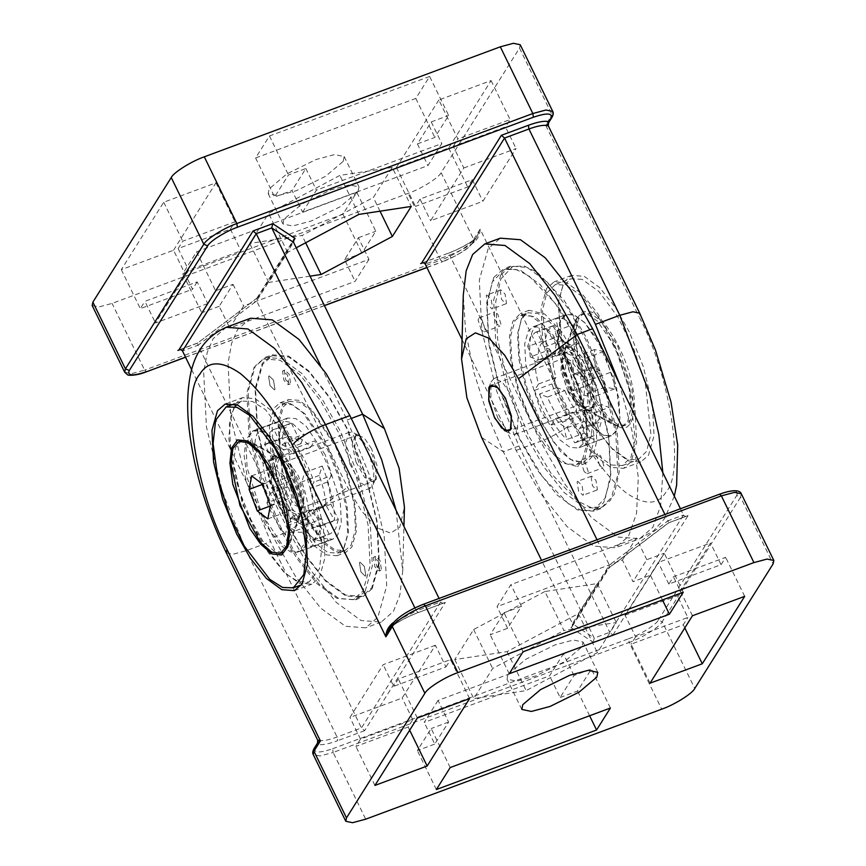 <?xml version="1.0" encoding="UTF-8"?>
<svg xmlns="http://www.w3.org/2000/svg" width="866" height="866" viewBox="0 0 866 866"><rect width="100%" height="100%" fill="white"/><g stroke="black" fill="none" stroke-linecap="round" stroke-linejoin="round"><path stroke-width="0.65" stroke-dasharray="4.33 3.25" d="M473.94 242.448L474.406 239.687L477.079 236.418L480.121 229.165C480.154 234.166 478.097 238.594 473.94 242.448C466.709 247.438 458.612 251.638 449.627 255.059L447.668 253.565C457.551 249.798 466.46 245.175 474.406 239.687L472.327 242.989L473.583 241.982L473.67 239.417L480.121 229.165L573.519 420.649C588.728 452.236 606.07 476.148 625.544 492.408C644.542 505.603 658.117 505.354 666.268 491.65C685.147 471.407 670.143 375.119 638.989 316.577L639.703 313.2M422.543 262.896L447.895 253.359C457.551 249.689 466.244 245.175 473.951 239.839L474.406 239.687M547.355 125.732L545.602 125.083L548.514 122.875M619.32 383.432L632.332 432.231L638.296 477.545L636.564 513.289L628.445 536.411L615.369 547.777L593.665 546.1L567.057 526.625L539.832 492.364L516.104 450.407L462.076 339.634M570.748 363.558L585.784 410.365L586.812 430.976L583.229 443.695L578.282 447.993L570.088 447.365L560.031 440.004L540.774 411.198L525.738 364.402L524.699 343.78L528.292 331.061L533.24 326.763L541.434 327.402L551.49 334.752L570.748 363.558M310.05 276.157L268.731 282.424L287.631 252.385L296.226 247.806M179.782 349.745L197.545 343.142L257.126 298.001L256.661 300.935L347.515 487.233L361.263 510.691L376.829 527.654L390.609 533.153L399.767 527.232L404.444 507.043M257.126 298.001L197.545 343.142L198 345.198L182.499 350.968M191.689 369.814L273.353 537.256L295.425 576.28L320.745 608.159L345.502 626.27L365.69 627.828L377.857 617.252L386.691 585.936L384.136 535.188L369.425 475.131L347.125 419.988L320.452 365.3M365.181 591.262L355.287 599.857L338.887 598.59L318.775 583.868L298.207 557.964L280.27 526.257L262.149 481.453L250.198 432.654L248.131 391.421L255.297 365.982L265.191 357.387L281.591 358.654L301.704 373.376L322.271 399.269L340.208 430.976L358.329 475.791L370.28 524.58L372.348 565.823L365.181 591.262M396.076 510.28L402.712 571.127L399.832 595.169L393.37 611.493L381.192 622.069L361.003 620.511L336.257 602.39L310.937 570.521L288.865 531.497L198 345.198L256.661 300.935L293.542 242.307M463.819 167.972L516.049 148.551L482.86 201.323L430.619 220.743L463.819 167.972L453.254 146.311L505.484 126.891L516.049 148.551M472.295 179.663L467.683 186.991L415.442 206.4L420.053 199.072L472.295 179.663L482.86 201.323M420.053 199.072L430.619 220.743M438.845 99.98L396.422 167.419L448.664 147.999L491.087 80.57L438.845 99.98L457.865 138.971L510.096 119.562L505.484 126.891M491.087 80.57L510.096 119.562M448.664 147.999L467.683 186.991M396.422 167.419L415.442 206.4M453.254 146.311L457.865 138.971M368.948 259.378L355.125 281.363L229.75 327.954L243.584 305.969L368.948 259.378L358.383 237.717L344.56 259.703L355.125 281.363M219.185 306.293L201.767 312.767L215.602 290.781L233.019 284.308L219.185 306.293L229.75 327.954M233.019 284.308L243.584 305.969M356.781 192.252L196.582 251.79L182.748 273.775L342.947 214.238L356.781 192.252L375.801 231.244L361.966 253.229L344.56 259.703M342.947 214.238L361.966 253.229M182.748 273.775L201.767 312.767M196.582 251.79L215.602 290.781M358.383 237.717L375.801 231.244M207.732 303.565L155.49 322.986L188.691 270.214L240.932 250.794L207.732 303.565L197.167 281.905L144.925 301.314L155.49 322.986M178.125 248.553L182.737 241.213L234.978 221.804L230.367 229.133L178.125 248.553L188.691 270.214M230.367 229.133L240.932 250.794M173.546 250.242L215.959 182.813L163.717 202.222L121.305 269.662L173.546 250.242L192.555 289.233L140.324 308.642L144.925 301.314M121.305 269.662L140.324 308.642M163.717 202.222L182.737 241.213M215.959 182.813L234.978 221.804M197.167 281.905L192.555 289.233M302.602 212.159L316.426 190.163L441.801 143.572L427.966 165.568L302.602 212.159L292.037 190.498L274.619 196.961L288.454 174.975L305.86 168.502L292.037 190.498M305.86 168.502L316.426 190.163M429.633 76.457L269.434 135.984L255.6 157.969L415.799 98.443L429.633 76.457L448.653 115.449L434.819 137.434L417.401 143.908L431.236 121.911L441.801 143.572M417.401 143.908L427.966 165.568M255.6 157.969L274.619 196.961M269.434 135.984L288.454 174.975M431.236 121.911L448.653 115.449M415.799 98.443L434.819 137.434M92.164 305.503L98.93 306.932L112.071 303.414L408.092 193.399C420.714 189.091 438.878 177.703 441.13 172.702L519.513 48.106L520.217 44.729M343.196 161.368L344.192 156.584L334.622 154.559L315.993 159.539L286.96 173.828L269.185 188.864L268.189 193.648L277.77 195.673L296.399 190.693L325.432 176.404L343.196 161.368M365.809 575.673L365.236 576.171L360.905 571.928L359.466 562.683L360.04 562.186L364.359 566.429L365.809 575.673M379.73 570.499L378.29 561.255L373.971 557.011L373.398 557.498L374.837 566.754L379.167 570.997L379.73 570.499M274.944 389.386L274.37 389.884L270.04 385.63L268.601 376.385L269.174 375.887L273.504 380.142L274.944 389.386M288.876 384.212L287.436 374.956L283.106 370.713L282.533 371.211L283.972 380.455L288.302 384.699L288.876 384.212M287.155 494.096L281.472 476.397L282.435 463.786L284.308 462.163L291.214 465.183L298.499 476.084L304.183 493.782L303.219 506.394L301.346 508.017L294.44 504.997L287.155 494.096M371.633 448.902L364.348 438.012L357.442 434.992L355.569 436.616L354.605 449.216L360.288 466.926L367.574 477.815L374.48 480.836L376.353 479.212L377.316 466.601L371.633 448.902M297.168 447.419C303.879 457.27 309.508 468.831 314.077 482.081L310.05 488.467C312.399 496.813 313.557 504.228 313.524 510.745L320.896 525.857L318.287 535.307L313.275 540.113L311.673 540.514L304.302 525.402C300.719 524.644 296.789 521.635 292.502 516.374L288.486 522.761C281.775 512.91 276.146 501.36 271.578 488.099L275.604 481.713C273.255 473.377 272.097 465.951 272.13 459.435L264.758 444.323L267.367 434.873L272.379 430.066L273.981 429.666L281.353 444.778C284.936 445.546 288.865 448.556 293.152 453.816L297.168 447.419L314.585 440.946C321.286 450.807 326.926 462.357 331.483 475.607L314.077 482.081M331.483 475.607L327.467 482.005L310.05 488.467M327.467 482.005C329.816 490.34 330.974 497.766 330.942 504.272L313.524 510.745M330.942 504.272L338.303 519.384L320.896 525.857M338.303 519.384L335.694 528.834L330.682 533.64L311.673 540.514M329.091 534.041L321.719 518.929L304.302 525.402M321.719 518.929C318.136 518.171 314.196 515.162 309.92 509.901L292.502 516.374M309.92 509.901L305.893 516.288L288.486 522.761M305.893 516.288C299.192 506.437 293.552 494.887 288.995 481.637L271.578 488.099M288.995 481.637L293.011 475.239L275.604 481.713M293.011 475.239C290.662 466.904 289.504 459.478 289.547 452.972L272.13 459.435M289.547 452.972L282.175 437.85L264.758 444.323M282.175 437.85L284.784 428.399L289.796 423.604L291.387 423.193L273.981 429.666M291.387 423.193L298.759 438.304L281.353 444.778M298.759 438.304C302.342 439.073 306.283 442.082 310.558 447.343L293.152 453.816M310.558 447.343L314.585 440.946M351.011 545.353L355.428 529.689L354.151 504.315L346.801 474.287L335.651 446.715L311.955 411.263L299.571 402.203L289.482 401.423L283.399 406.717L278.982 422.37L280.259 447.744L287.609 477.772L298.759 505.354L322.455 540.795L334.839 549.856L344.928 550.635L351.011 545.353M344.051 547.94L348.468 532.276L347.19 506.902L339.829 476.874L328.679 449.302L304.984 413.851L292.611 404.801L282.511 404.021L276.427 409.304L272.011 424.957L273.288 450.331L280.649 480.359L291.799 507.941L315.495 543.393L327.868 552.443L337.967 553.222L344.051 547.94M372.142 588.674L379.319 563.225L377.24 521.992L365.29 473.204L347.169 428.389L329.242 396.682L308.664 370.789L288.562 356.067L272.151 354.8L262.268 363.395L255.091 388.834L257.17 430.066L269.12 478.866L287.231 523.67L305.168 555.377L325.746 581.281L345.848 595.992L362.259 597.269L372.142 588.674M611.894 338.433L625.837 372.91L635.027 410.441L636.629 442.158L631.108 461.73L623.498 468.344L610.876 467.369L595.407 456.046L579.592 436.118L565.79 411.729L551.859 377.262L542.657 339.732L541.066 308.015L546.587 288.432L554.186 281.829L566.808 282.803L582.277 294.126L598.103 314.044L611.894 338.433M573.855 398.901L558.83 352.105L557.791 331.483L561.374 318.764L566.321 314.466L574.526 315.105L584.572 322.466L603.829 351.26L618.865 398.068L619.904 418.679L616.311 431.409L611.374 435.695L603.169 435.068L593.113 427.707L573.855 398.901M629.311 331.97L615.52 307.582L599.694 287.653L584.225 276.33L571.603 275.356L563.993 281.97L558.483 301.541L560.075 333.258L569.265 370.789L583.208 405.256L596.999 429.655L612.825 449.573L628.294 460.896L640.916 461.87L648.515 455.256L654.036 435.685L652.444 403.967L643.243 366.437L629.311 331.97M392.244 167.441L339.883 175.397L268.622 213.393L249.722 243.433L302.082 235.487L373.354 197.491L392.244 167.441L411.263 206.433M358.903 214.389L339.883 175.397M287.631 252.385L268.622 213.393M268.731 282.424L249.722 243.433M305.644 242.783L302.082 235.487M380.022 211.185L373.354 197.491M357.983 191.689L358.989 186.904L349.409 184.88L330.78 189.871L301.747 204.149L283.983 219.195L282.976 223.98L292.556 225.994L311.186 221.014L340.219 206.725L357.983 191.689M250.631 318.223L237.555 329.589L231.547 343.542L228.061 363.255L230.8 417.813L246.615 482.373L270.593 541.651L361.447 727.949L364.64 730.677L445.319 602.411L418.105 612.641L445.319 602.411C443.251 603.494 441.725 603.321 440.751 601.881L439.073 598.438M317.692 740.17L318.645 740.268L317.508 743.082M392.06 623.552L391.594 626.313C399.54 620.825 408.449 616.202 418.332 612.435L416.373 610.941L393.424 622.622M388.899 629.604L392.038 626.161L389.072 629.322M325.226 454.802L305.969 425.996L295.912 418.635L287.718 418.007L282.771 422.305L279.188 435.024L280.216 455.635L295.252 502.442L314.51 531.248L324.566 538.598L332.76 539.237L337.708 534.939L341.301 522.22L340.262 501.598L325.226 454.802M544.898 591.521L473.637 629.517L454.737 659.567L507.097 651.611L578.369 613.615L597.269 583.576L544.898 591.521L563.918 630.513L616.278 622.567L597.378 652.607L526.117 690.603L473.756 698.559L492.646 668.509L563.918 630.513M593.297 642.323L594.228 638.069L609.74 632.31L612.922 635.038L593.297 642.323L570.932 627.558L608.181 568.334L668.455 522.858L688.08 515.562L668.617 522.912L608.874 567.999L609.339 565.065L572.458 623.693L541.564 560.356M612.922 635.038L688.08 515.562C686.002 516.645 684.486 516.472 683.501 515.032L668 520.802L664.926 514.512M596.999 539.756L609.339 565.065L668 520.802L668.617 522.912M570.932 627.558L572.296 626.378L572.458 623.693L594.228 638.069L503.363 451.781L487.287 414.338L473.973 372.607L465.551 331.093L463.288 294.873M608.181 568.334L608.874 567.999M680.438 508.743L683.501 515.032L609.74 632.31L518.875 446.012L496.575 390.869L481.864 330.812L479.309 280.064L488.143 248.748L500.31 238.172M500.819 274.739L493.652 300.177L495.72 341.421L507.671 390.209L525.792 435.024L543.729 466.731L564.296 492.624L584.409 507.346L600.809 508.613L610.703 500.018L617.869 474.579L615.802 433.346L603.851 384.547L585.73 339.743L567.793 308.036L547.225 282.132L527.113 267.41L510.713 266.143L500.819 274.739M435.382 645.257L383.14 664.677L349.951 717.449L402.181 698.028L435.382 645.257L445.947 666.928L393.705 686.337L383.14 664.677M360.516 739.109L355.904 746.438L408.135 727.029L412.746 719.689L360.516 739.109L349.951 717.449M412.746 719.689L402.181 698.028M469.578 698.581L450.558 659.6L398.317 679.009L393.705 686.337M417.336 718.001L398.317 679.009M374.913 785.43L355.904 746.438M409.672 730.179L408.135 727.029M445.947 666.928L450.558 659.6M438.034 700.432L424.199 722.428L549.574 675.837L563.398 653.841L438.034 700.432L448.599 722.092L434.764 744.089L424.199 722.428M560.14 697.498L577.546 691.025L591.381 669.039L573.963 675.502L560.14 697.498L549.574 675.837M573.963 675.502L563.398 653.841M450.201 767.557L431.181 728.566L417.347 750.551L434.764 744.089M436.367 789.543L417.347 750.551M589.605 715.749L577.546 691.025M610.4 708.031L591.381 669.039M448.599 722.092L431.181 728.566M625.068 615.206L677.309 595.786L710.51 543.014L658.268 562.435L625.068 615.206L635.633 636.867L687.875 617.447L677.309 595.786M721.075 564.686L725.676 557.358L673.445 576.767L668.833 584.095L721.075 564.686L710.51 543.014M668.833 584.095L658.268 562.435M650.041 683.187L631.022 644.196L683.263 624.787L687.875 617.447M684.8 627.937L683.263 624.787M744.695 596.338L725.676 557.358M692.454 615.758L673.445 576.767M635.633 636.867L631.022 644.196M622.416 560.031L636.25 538.046L510.875 584.637L497.052 606.622L622.416 560.031L632.981 581.692L650.398 575.219L664.233 553.233L646.815 559.707L632.981 581.692M646.815 559.707L636.25 538.046M523.053 651.762L504.034 612.771L490.199 634.756L507.617 628.283L521.44 606.297L510.875 584.637M507.617 628.283L497.052 606.622M662.458 599.954L650.398 575.219M683.252 592.225L664.233 553.233M521.44 606.297L504.034 612.771M509.219 673.748L490.199 634.756M500.191 290.327L501.641 299.571L505.96 303.814L506.534 303.317L505.095 294.072L500.765 289.829L500.191 290.327M486.27 295.501L486.833 295.003L491.163 299.246L492.602 308.502L492.029 308.989L487.71 304.745L486.27 295.501M591.056 476.614L592.496 485.858L596.826 490.113L597.399 489.615L595.96 480.37L591.63 476.116L591.056 476.614M577.124 481.788L577.698 481.301L582.028 485.545L583.467 494.789L582.894 495.287L578.564 491.044L577.124 481.788M567.501 389.916L574.786 400.817L581.692 403.837L583.565 402.214L584.528 389.603L578.845 371.904L571.56 361.003L564.654 357.983L562.781 359.606L561.817 372.218L567.501 389.916M594.422 377.901C589.854 364.64 584.225 353.09 577.514 343.239L573.498 349.626C569.211 344.365 565.282 341.356 561.698 340.598L554.327 325.486L552.725 325.887L547.713 330.693L545.104 340.143L552.476 355.255C552.443 361.772 553.601 369.187 555.95 377.533L551.923 383.919C556.492 397.169 562.121 408.73 568.832 418.581L572.848 412.184C577.135 417.444 581.064 420.454 584.647 421.222L592.019 436.334L593.621 435.934L598.633 431.127L601.242 421.677L593.87 406.565C593.903 400.049 592.745 392.623 590.395 384.288L594.422 377.901L577.005 384.363C572.448 371.113 566.808 359.563 560.107 349.712L577.514 343.239M560.107 349.712L556.08 356.099L573.498 349.626M556.08 356.099C551.804 350.838 547.864 347.829 544.281 347.071L561.698 340.598M544.281 347.071L536.909 331.959L554.327 325.486M536.909 331.959L535.318 332.36L530.306 337.166L527.697 346.616L545.104 340.143M527.697 346.616L535.058 361.728L552.476 355.255M535.058 361.728C535.026 368.234 536.184 375.66 538.533 383.995L555.95 377.533M538.533 383.995L534.517 390.393L551.923 383.919M534.517 390.393C539.074 403.643 544.714 415.193 551.415 425.054L568.832 418.581M551.415 425.054L555.442 418.657L572.848 412.184M555.442 418.657C559.717 423.918 563.658 426.927 567.241 427.696L584.647 421.222M567.241 427.696L574.613 442.807L592.019 436.334M574.613 442.807L576.204 442.396L581.216 437.601L583.825 428.15L601.242 421.677M583.825 428.15L576.453 413.028L593.87 406.565M576.453 413.028C576.496 406.522 575.338 399.096 572.989 390.761L590.395 384.288M572.989 390.761L577.005 384.363M514.989 320.647L521.072 315.365L531.161 316.144L543.545 325.205L567.241 360.646L578.391 388.228L585.741 418.256L587.018 443.63L582.602 459.283L576.518 464.577L566.429 463.797L554.045 454.737L530.349 419.285L519.199 391.713L511.849 361.685L510.572 336.311L514.989 320.647M521.949 318.06L528.033 312.778L538.132 313.557L550.505 322.607L574.201 358.059L585.351 385.641L592.712 415.669L593.989 441.043L589.573 456.696L583.489 461.979L573.389 461.199L561.016 452.149L537.321 416.698L526.171 389.126L518.81 359.098L517.532 333.724L521.949 318.06M493.858 277.326L503.741 268.731L520.152 270.008L540.254 284.719L560.832 310.623L578.769 342.33L596.88 387.134L608.83 435.934L610.909 477.166L603.732 502.605L593.849 511.2L577.438 509.933L557.336 495.211L536.758 469.318L518.831 437.611L500.71 392.796L488.76 344.008L486.681 302.775L493.858 277.326M300.21 454.271L286.408 429.882L270.593 409.954L255.124 398.631L242.502 397.656L234.892 404.27L229.371 423.842L230.973 455.559L240.163 493.09L254.106 527.567L267.897 551.956L283.723 571.874L299.192 583.197L311.814 584.171L319.413 577.568L324.934 557.985L323.343 526.268L314.142 488.738L300.21 454.271M262.171 514.74L281.428 543.534L291.474 550.895L299.679 551.534L304.626 547.236L308.209 534.517L307.17 513.895L292.145 467.099L272.887 438.293L262.831 430.932L254.626 430.305L249.689 434.591L246.096 447.321L247.135 467.932L262.171 514.74M473.637 629.517L492.646 668.509M597.269 583.576L616.278 622.567M578.369 613.615L597.378 652.607M507.097 651.611L526.117 690.603M454.737 659.567L473.756 698.559M508.017 674.311L525.781 659.275L554.814 644.986L573.444 640.006L583.024 642.02L582.017 646.805L564.253 661.851L535.22 676.13L516.591 681.12L507.011 679.096L508.017 674.311M376.58 566.104L380.91 570.348L381.473 569.85L380.033 560.605L375.703 556.362L375.14 556.86L376.58 566.104M360.905 571.928L365.236 576.171L365.809 575.673L364.359 566.429L360.04 562.186L359.466 562.683L360.905 571.928M285.715 379.806L290.045 384.06L290.619 383.562L289.179 374.318L284.849 370.063L284.275 370.561L285.715 379.806M270.04 385.63L274.37 389.884L274.944 389.386L273.504 380.142L269.174 375.887L268.601 376.385L270.04 385.63M289.59 509.316L278.17 481.052L270.625 450.277L269.315 424.264L273.84 408.222L280.075 402.798L290.424 403.599L303.111 412.876L327.402 449.216L338.833 477.48L346.368 508.255L347.677 534.268L343.153 550.321L336.917 555.734L326.569 554.933L313.882 545.656L289.59 509.316M298.305 506.08L322.585 542.419L335.272 551.707L345.621 552.497L351.856 547.085L356.381 531.031L355.071 505.03L347.537 474.243L336.105 445.979L311.825 409.65L299.138 400.363L288.789 399.562L282.554 404.985L278.029 421.028L279.339 447.04L286.873 477.815L298.305 506.08M287.469 523.302L305.265 554.77L325.681 580.469L345.631 595.072L361.912 596.328L371.72 587.808L378.843 562.554L376.786 521.646L364.922 473.226L346.941 428.757L329.145 397.299L308.729 371.59L288.779 356.987L272.498 355.731L262.69 364.261L255.567 389.505L257.624 430.424L269.488 478.844L287.469 523.302M278.755 526.539L296.551 558.007L316.967 583.706L336.928 598.309L353.209 599.564L363.016 591.045L370.128 565.79L368.072 524.883L356.218 476.462L338.238 431.993L320.442 400.536L300.026 374.826L280.075 360.224L263.794 358.968L253.987 367.498L246.864 392.742L248.921 433.66L260.785 482.081L278.755 526.539M481.28 329.935L478.075 319.955L479.06 317.909L482.037 319.868L485.252 329.849L484.256 331.895L481.28 329.935M496.954 324.111L493.739 314.131L494.735 312.085L497.712 314.044L500.927 324.025L499.931 326.071L496.954 324.111M584.204 471.71L580.999 461.73L581.984 459.684L584.961 461.643L588.176 471.624L587.18 473.67L584.204 471.71M599.878 465.886L596.663 455.906L597.659 453.86L600.636 455.819L603.851 465.8L602.855 467.846L599.878 465.886M553.352 441.757L570.337 459.456L585.925 463.202L593.491 455.3L596.761 440.805L595.527 416.752L588.198 386.063L575.814 355.482L561.655 331.71L544.66 314.001L529.083 310.266L521.516 318.168L518.247 332.663L519.47 356.705L526.809 387.405L539.193 417.986L553.352 441.757M544.638 444.994L530.479 421.222L518.095 390.642L510.767 359.942L509.544 335.9L512.802 321.405L520.379 313.503L535.957 317.237L552.952 334.947L567.111 358.719L579.495 389.299L586.823 419.988L588.046 444.041L584.788 458.536L577.211 466.438L561.633 462.693L544.638 444.994M542.257 476.527L519.99 439.138L500.505 391.021L488.965 342.73L487.038 304.897L492.18 282.1L504.088 269.672L515.497 269.283L528.596 275.55L555.333 303.414L577.6 340.803L597.085 388.91L608.625 437.2L610.552 475.033L605.41 497.831L593.502 510.269L582.093 510.659L568.994 504.38L542.257 476.527M550.971 473.291L528.693 435.901L509.219 387.784L497.679 339.504L495.742 301.671L500.884 278.874L512.791 266.436L524.211 266.046L537.31 272.325L564.037 300.177L586.314 337.567L605.789 385.673L617.328 433.963L619.255 471.797L614.124 494.594L602.206 507.032L590.796 507.422L577.698 501.143L550.971 473.291M564.805 390.598C569.319 401.045 574.342 409.412 579.884 415.702L584.214 433.087L566.808 439.56L562.478 422.164C556.925 415.886 551.902 407.518 547.399 397.061L564.805 390.598L556.881 387.589C552.032 374.556 548.957 362.194 547.648 350.503L530.241 356.976L538.165 359.985C537.873 351.131 539.345 345.231 542.592 342.286L538.262 324.902L555.68 318.428L560.01 335.824C556.751 338.768 555.279 344.668 555.582 353.512L547.648 350.503M562.478 422.164L579.884 415.702M584.214 433.087C590.818 439.116 596.457 441.249 601.123 439.506L596.793 422.11C600.041 419.166 601.513 413.266 601.21 404.422L609.144 407.431L591.727 413.905L583.803 410.895C584.095 419.739 582.623 425.639 579.376 428.583L583.706 445.979L611.374 435.695L617.068 430.066L619.926 418.462L616.311 385.511L597.659 339.851L585.005 322.899L573.844 314.834L566.321 314.466L560.616 320.106L557.769 331.71L561.385 364.651L580.036 410.322L592.68 427.274L603.84 435.338L611.374 435.695L578.282 447.993M579.376 428.583L596.793 422.11M583.803 410.895L601.21 404.422M599.911 370.345L591.987 367.336C587.484 356.889 582.45 348.522 576.908 342.232L572.578 324.847L555.16 331.31L559.49 348.706C565.043 354.995 570.066 363.363 574.569 373.809L582.493 376.818L599.911 370.345C604.76 383.378 607.835 395.74 609.144 407.431M574.569 373.809L591.987 367.336M559.49 348.706L576.908 342.232M542.592 342.286L560.01 335.824M538.165 359.985L555.582 353.512M547.399 397.061L539.475 394.052L556.881 387.589M533.24 326.763L566.321 314.466L555.68 318.428L563.398 318.71L572.578 324.847M570.553 347.45L566.613 347.255L562.142 356.283L564.037 373.517L573.79 397.397L586.239 410.484L590.179 410.679L594.65 401.651L592.766 384.417L583.002 360.537L570.553 347.45M539.475 394.052C547.301 414.338 556.416 429.504 566.808 439.56M538.262 324.902C531.237 328.344 528.563 339.039 530.241 356.976M582.493 376.818C574.667 356.543 565.552 341.377 555.16 331.31M583.706 445.979C590.731 442.537 593.405 431.842 591.727 413.905M611.234 464.999L622.459 465.54L630.968 457.129L635.222 439.82L629.831 390.642L618.714 356.456L602 322.509L583.121 297.211L566.461 285.163L555.225 284.622L546.727 293.033L542.473 310.353L547.864 359.52L558.981 393.716L575.695 427.663L594.574 452.961L611.234 464.999M582.136 279.339L570.9 278.798L562.402 287.209L558.137 304.529L563.539 353.696L574.656 387.892L591.37 421.839L610.249 447.137L626.897 459.175L638.134 459.716L646.631 451.305L650.896 433.996L645.495 384.818L634.377 350.633L617.664 316.685L598.785 291.387L582.136 279.339M587.982 409.835L591.922 410.029L596.393 401.012L594.498 383.779L584.745 359.888L572.296 346.801L568.356 346.616L564.903 350.665L565.769 372.867L574.721 395.372L586.661 409.217L587.982 409.835M618.822 426.732C632.418 434.223 638.956 408.092 630.708 379.211C624.808 351.217 602.53 314.142 590.211 311.782L582.396 311.706L576.724 318.829L574.764 336.777L578.326 359.314L594.639 400.352L605.94 416.611L616.408 425.607L618.822 426.732M302.266 531.995C298.348 533.272 293.639 531.01 288.118 525.24L285.13 534.668L302.548 528.195L305.525 518.766C311.046 524.547 315.765 526.799 319.684 525.521L302.266 531.995L310.797 546.922C314.813 543.545 316.934 536.844 317.14 526.82L334.557 520.347L326.027 505.419C325.421 496.229 323.148 486.248 319.197 475.466L322.184 466.038L304.767 472.511L301.79 481.94C305.73 492.722 308.004 502.702 308.621 511.893L317.14 526.82M305.525 518.766L288.118 525.24M266.955 502.854L269.932 493.425C265.992 482.643 263.719 472.652 263.102 463.462L254.582 448.545L271.989 442.071L280.519 456.999C281.125 466.189 283.409 476.17 287.35 486.952L284.373 496.38L266.955 502.854C272.346 515.562 278.408 526.171 285.13 534.668M287.35 486.952L269.932 493.425M280.519 456.999L263.102 463.462M260.926 428.443L269.456 443.36C273.375 442.093 278.083 444.345 283.615 450.125L286.592 440.697L303.998 434.223L301.022 443.652C295.501 437.871 290.781 435.62 286.863 436.897L278.343 421.969L260.926 428.443C256.91 431.809 254.788 438.51 254.582 448.545M286.863 436.897L269.456 443.36M301.022 443.652L283.615 450.125M319.197 475.466L301.79 481.94M326.027 505.419L308.621 511.893M319.684 525.521L328.203 540.449L310.797 546.922M304.767 472.511L296.183 455.018L286.592 440.697M291.257 470.595L300.599 494.724L301.314 514.718L297.644 519.384L289.363 516.396L280.465 504.77L271.123 480.641L270.409 460.636L274.078 455.971L282.37 458.958L291.257 470.595M328.203 540.449L325.8 541.824L315.105 539.919L302.548 528.195M322.184 466.038C330.39 486.086 334.514 504.196 334.557 520.347M278.343 421.969L280.746 420.595L291.441 422.5L303.998 434.223M284.373 496.38C276.157 476.332 272.032 458.222 271.989 442.071M236.591 404.66L241.798 401.11L252.591 401.478L265.44 409.629L290.814 442.818L305.958 474.633L317.476 511.644L322.065 545.353L319.5 568.713L309.032 582.017L298.24 581.649L285.39 573.498L260.017 540.308L244.872 508.494L233.355 471.483L228.754 437.774L231.33 414.413L234.957 406.695M265.093 524.233L247.232 478.108L244.147 455.516L245.868 439.863L252.883 430.943L260.114 431.203L268.731 436.659L285.726 458.893L303.598 505.019L306.683 527.6L304.951 543.263L297.936 552.183L290.716 551.923L282.1 546.468L265.093 524.233M278.722 505.408L269.38 481.29L268.666 461.286L272.335 456.62L277.596 457.432L289.515 471.245L298.867 495.363L299.571 515.367L295.901 520.033L287.62 517.045L278.722 505.408M497.95 418.43L510.15 433.736L514.794 434.451L517.316 432.037L518.085 416.091L510.832 394.517L502.172 381.928L493.999 378.496L490.946 382.068L490.946 398.208L497.95 418.43M614.784 346.324L597.464 321.156L588.479 314.78L581.108 314.282L576.052 319.099L575.013 321.427L573.021 334.633L575.024 353.718L589.032 394.138L600.647 412.865L613.409 424.762L622.697 426.18L627.763 421.363L630.686 408.969L629.29 389.483L614.784 346.324M592.019 379.221L592.701 397.029L583.435 395.156L573.487 375.476L572.794 357.669L582.071 359.542L592.019 379.221L613.788 371.135L603.829 351.444L594.563 349.583L595.245 367.39L605.204 387.07L614.47 388.942L613.788 371.135M614.47 388.942L592.701 397.029M605.204 387.07L583.435 395.156M595.245 367.39L573.487 375.476M594.563 349.583L572.794 357.669M603.829 351.444L582.071 359.542M591.64 393.175L608.96 418.332L617.934 424.708L625.306 425.217L630.372 420.389L633.295 408.005L631.899 388.509L617.393 345.35L600.073 320.193L591.099 313.806L583.727 313.308L578.661 318.125L575.738 330.52L577.124 350.016L591.64 393.175M355.98 461.979L364.597 477.437L372.997 481.832L375.422 478.898L375.909 468.398L372.456 455.137L359.422 435.836L355.439 435.295L352.191 444.529L355.98 461.979M349.983 464.284L345.437 443.338L349.474 432.199L354.107 432.913L362.594 441.801L369.75 456.079L373.895 471.981L373.311 484.581L370.258 488.153L360.213 482.687L349.983 464.284M282.121 488.207L290.413 520.022L289.244 545.223L283.15 552.367L274.36 551.209L263.048 541.445L242.588 504.618L233.484 462.725L235.498 447.516L241.56 440.458L250.848 441.887L267.81 459.651L282.121 488.207M284.048 475.813L273.396 467.802L270.863 481.29L278.971 502.778L289.612 510.788L292.145 497.311L284.048 475.813L262.279 483.899M251.638 475.889L273.396 467.802M262.463 484.408L270.863 481.29M270.268 506.015L278.971 502.778M267.854 518.886L289.612 510.788M270.387 505.398L292.145 497.311M662.836 472.663L660.661 505.722L652.823 527.351L639.747 538.717L618.043 537.039L591.435 517.565L564.21 483.304L540.481 441.357L449.627 255.059L425.249 264.119M551.967 117.386L552.053 114.821L545.602 125.083L638.989 316.577M573.519 420.649C571.268 425.661 553.103 437.038 540.481 441.357L516.104 450.407M472.327 242.989C470.303 247.492 453.946 257.743 442.591 261.619L455.862 255.676C463.31 251.032 466.817 250.22 473.583 241.982L477.079 236.418L473.994 239.839M426.884 267.464L442.591 261.619L440.632 260.125C453.254 255.806 471.418 244.429 473.67 239.417L441.13 172.702M146.581 371.633L144.622 370.128L440.632 260.125L408.092 193.399M324.393 305.546L185.519 357.16M124.704 372.218L131.47 373.647L144.622 370.128L112.071 303.414M519.513 48.106L552.053 114.821L552.757 111.443M257.819 297.666L293.271 241.3M347.125 419.988L351.282 418.44M273.353 537.256L288.865 531.497L347.515 487.233M318.645 740.268C322.076 741.307 328.225 740.213 337.069 737.009L361.447 727.949L440.751 601.881L416.373 610.941L414.89 607.91M226.253 327.283L213.177 338.649L207.169 352.603L203.683 372.315L206.422 426.873L222.237 491.423L246.215 550.711L337.069 737.009L337.643 740.701C327.911 744.23 321.156 745.431 317.378 744.295L314.033 748.614M364.64 730.677L337.643 740.701M226.297 552.8L233.062 554.229L246.215 550.711L270.593 541.651M315.289 747.607C313.037 753.019 318.796 753.409 332.576 748.765L333.15 752.467L319.998 755.986L313.243 754.557M332.576 748.765L628.597 638.762L629.171 642.453L333.15 752.467L365.69 819.182M628.597 638.762C639.942 634.875 656.298 624.635 658.322 620.132L662.209 621.756C659.946 626.757 641.782 638.145 629.171 642.453L661.711 709.178M658.322 620.132L736.706 495.525L740.582 497.16L662.209 621.756L694.748 688.47M741.296 493.782L740.582 497.16L773.122 563.874M736.706 495.525C738.969 490.113 733.199 489.734 719.419 494.367L423.409 604.381C412.054 608.257 395.697 618.508 393.673 623.011L392.417 624.018M393.673 623.011L391.594 626.313M518.875 446.012L503.363 451.781L481.593 437.406M568.269 392.298L561.006 370.713L561.774 354.779L564.307 352.365L572.48 355.807L581.14 368.386L588.393 389.96L587.635 405.905L585.102 408.319L576.929 404.877L568.269 392.298M569.925 391.962L582.472 407.713L589.854 405.97L590.644 389.559L583.175 367.346L571.831 352.343L563.246 353.339L562.705 354.53L562.716 371.157L569.925 391.962M279.675 490.416L289.904 508.818L299.95 514.285L303.988 503.146L299.441 482.2L289.212 463.797L279.155 458.33L275.117 469.469L279.675 490.416M277.542 491.217L272.855 469.653L276.871 458.255L281.786 458.926L290.521 468.073L297.882 482.773L302.147 499.141L301.552 512.109L298.554 515.735L288.183 510.301L277.542 491.217M447.895 253.359L421.601 263.134M185.562 357.257L324.436 305.644M426.927 267.562L442.364 261.824M178.84 349.983L197.383 343.088M256.661 298.51L293.704 239.622M380.91 570.348L379.167 570.997M375.703 556.362L373.971 557.011M290.045 384.06L288.302 384.699M284.849 370.063L283.106 370.713M284.308 462.163L357.442 434.992M301.346 508.017L374.48 480.836M313.275 540.113L330.682 533.64M272.379 430.066L289.796 423.604M289.482 401.423L282.511 404.021M344.928 550.635L337.967 553.222M355.287 599.857L362.259 597.269M265.191 357.387L272.151 354.8M402.712 571.127L403.924 526.366M674.311 496.186L664.449 518.734L653.819 530.577L639.747 538.717L615.369 547.777M571.603 275.356L554.186 281.829M640.916 461.87L623.498 468.344M381.192 622.069L365.69 627.828M344.192 156.584L358.989 186.904M268.189 193.648L282.976 223.98M392.049 626.161C399.756 620.825 408.449 616.311 418.105 612.641M572.296 626.378L609.339 567.49M505.96 303.814L492.029 308.989M500.765 289.829L486.833 295.003M596.826 490.113L582.894 495.287M591.63 476.116L577.698 481.301M581.692 403.837L508.559 431.008M564.654 357.983L491.52 385.164M552.725 325.887L535.318 332.36M593.621 435.934L576.204 442.396M521.072 315.365L528.033 312.778M576.518 464.577L583.489 461.979M600.809 508.613L593.849 511.2M510.713 266.143L503.741 268.731M294.397 590.644L311.814 584.171M225.084 404.13L242.502 397.656M299.679 551.534L332.76 539.237M254.626 430.305L287.718 418.007M597.811 672.352L583.024 642.02M521.808 709.416L507.011 679.096M280.075 402.798L288.789 399.562M336.917 555.734L345.621 552.497M361.912 596.328L353.209 599.564M272.498 355.731L263.794 358.968M479.06 317.909L494.735 312.085M484.256 331.895L499.931 326.071M581.984 459.684L597.659 453.86M587.18 473.67L602.855 467.846M585.925 463.202L577.211 466.438M529.083 310.266L520.379 313.503M504.088 269.672L512.791 266.436M593.502 510.269L602.206 507.032M622.459 465.54L638.134 459.716M555.225 284.622L570.9 278.798M566.613 347.255L568.356 346.616M590.179 410.679L591.922 410.029M576.724 318.829L564.903 350.665M616.408 425.607L586.661 409.217M241.798 401.11L234.253 403.913M309.032 582.017L301.476 584.821M325.8 541.824L297.936 552.183M252.883 430.943L280.746 420.595M297.644 519.384L295.901 520.033M274.078 455.971L272.335 456.62M277.596 457.432L247.849 441.043M287.534 547.821L299.365 515.984M488.835 387.752L490.946 382.068M504.835 430.803L510.15 433.736M514.794 434.451L585.102 408.319L582.472 407.713L613.409 424.762M493.999 378.496L564.307 352.365L562.705 354.53L575.013 321.427M622.697 426.18L625.306 425.217M581.108 314.282L583.727 313.308M375.422 478.898L373.311 484.581M359.422 435.836L354.107 432.913M349.474 432.199L279.155 458.33L281.786 458.926L250.848 441.887M370.258 488.153L299.95 514.285L301.552 512.109L289.244 545.223"/><path stroke-width="1.3" d="M462.076 339.634L425.249 264.119L504.553 138.051L528.931 128.991L528.357 125.299L501.36 135.323L504.553 138.051L595.407 324.349L619.32 383.432M425.249 264.119C424.275 262.679 422.749 262.506 420.681 263.589L422.543 262.896M421.601 263.134L501.36 135.323M548.319 125.83L639.703 313.2L632.938 311.771L619.785 315.289L528.931 128.991C537.775 125.787 543.924 124.693 547.355 125.732L548.622 121.705C544.844 120.569 538.089 121.77 528.357 125.299M547.355 125.732L548.308 125.83L548.622 121.705L551.967 117.386C553.352 114.767 553.612 112.797 552.757 111.443L546.002 110.014L532.85 113.533L236.829 223.547C224.218 227.855 206.054 239.243 203.791 244.244L125.418 368.84L124.704 372.218L127.41 374.664C127.681 375.714 136.568 375.822 146.354 371.828L185.562 357.257M296.226 247.806L358.903 214.389L411.263 206.433L392.363 236.483L321.102 274.479L310.05 276.157M293.271 241.3L295.068 238.442L272.703 223.677L253.078 230.962L256.26 233.69L271.772 227.931L362.637 414.219L381.668 459.77L396.076 510.28M272.703 223.677L271.772 227.931L293.542 242.307L293.704 239.622L295.068 238.442M191.689 369.814L182.499 350.968C181.514 349.528 179.998 349.355 177.92 350.438L179.782 349.745M178.84 349.983L253.078 230.962M320.452 365.3L256.26 233.69L182.499 350.968M552.757 111.443L520.217 44.729L513.451 43.3L500.31 46.818L204.289 156.822C191.678 161.141 173.503 172.518 171.251 177.53L92.879 302.126L92.164 305.503L124.704 372.218M403.924 526.366L404.444 507.043L399.107 468.181L384.407 428.594L293.542 242.307M321.102 274.479L305.644 242.783M392.363 236.483L380.022 211.185M317.508 743.082L320.398 740.917L318.645 740.268M393.424 622.622L392.06 623.552L392.32 624.18M392.06 623.552C387.914 627.395 385.846 631.823 385.879 636.835L389.072 629.322M439.073 598.438L349.896 415.593L326.168 373.636L298.943 339.375L272.335 319.9L250.631 318.223L226.253 327.283L247.957 328.961L274.565 348.435L301.79 382.696L325.519 424.643C312.897 428.962 294.732 440.339 292.481 445.351L385.879 636.835L392.33 626.583C394.582 621.572 412.746 610.194 425.368 605.875L721.378 495.872L734.53 492.353L741.296 493.782L773.836 560.497L773.122 563.874L694.748 688.47C692.497 693.482 674.322 704.859 661.711 709.178L365.69 819.182L352.549 822.7L345.783 821.271L346.487 817.894L424.87 693.298C427.122 688.297 445.286 676.909 457.908 672.601L753.929 562.586L767.07 559.068L773.836 560.497M664.926 514.512L577.135 334.503L555.063 295.479L529.743 263.61L504.997 245.489L484.808 243.931L500.31 238.172L520.498 239.73L545.255 257.841L570.575 289.72L592.647 328.744L680.438 508.743M417.336 718.001L469.578 698.581L427.155 766.02L374.913 785.43L417.336 718.001M427.155 766.02L409.672 730.179M436.367 789.543L450.201 767.557L610.4 708.031L596.566 730.016L436.367 789.543M596.566 730.016L589.605 715.749M702.283 663.778L650.041 683.187L692.454 615.758L744.695 596.338L702.283 663.778L684.8 627.937M669.418 614.211L509.219 673.748L523.053 651.762L683.252 592.225L669.418 614.211L662.458 599.954M522.804 704.632L540.568 689.596L569.601 675.307L588.231 670.327L597.811 672.352L596.815 677.136L579.04 692.172L550.007 706.461L531.378 711.441L521.808 709.416L522.804 704.632M505.712 399.074L511.395 416.784L510.431 429.384L508.559 431.008L501.652 427.988L494.367 417.098L488.684 399.399L489.647 386.788L491.52 385.164L498.426 388.185L505.712 399.074M541.564 560.356L481.593 437.406L466.893 397.819L461.556 358.957L466.233 338.768L475.391 332.847L489.171 338.346L504.737 355.309L518.485 378.767L596.999 539.756M484.808 243.931L472.63 254.507L466.168 270.831L463.288 294.873L461.556 358.957M282.792 460.744L296.735 495.211L305.925 532.742L307.517 564.459L302.007 584.03L294.397 590.644L281.775 589.67L266.306 578.347L250.48 558.418L236.689 534.03L222.757 499.563L213.556 462.033L211.964 430.315L217.485 410.744L225.084 404.13L237.706 405.104L253.175 416.427L269.001 436.345L282.792 460.744M234.957 406.695L236.591 404.66M275.139 448.642L290.283 480.457L301.801 517.467L306.402 551.177L303.825 574.537L293.358 587.841L282.565 587.473L269.716 579.322L244.353 546.132L229.198 514.317L217.68 477.307L213.09 443.598L215.656 420.237L226.123 406.933L236.916 407.301L249.765 415.453L275.139 448.642M249.906 528.541L232.857 484.549L229.923 463.007L231.568 448.079L237.544 439.874L247.849 441.043L259.086 450.926L269.586 466.233L286.624 510.226L289.569 531.767L287.923 546.695L281.699 555.009L272.119 553.991L260.655 544.151L249.906 528.541M494.67 418.051L488.835 401.207L488.835 387.752L489.268 386.777L496.218 385.976L505.408 398.122L511.449 416.102L510.81 429.395L504.835 430.803L494.67 418.051M251.638 475.889L262.279 483.899L270.387 505.398L267.854 518.886L257.213 510.875L249.105 489.377L251.638 475.889M249.105 489.377L262.463 484.408M257.213 510.875L270.268 506.015M239.979 505.592L230.876 463.7L232.878 448.48L238.951 441.433L247.73 442.591L259.053 452.366L279.501 489.182L288.616 531.075L286.603 546.294L280.541 553.342L271.751 552.183L260.428 542.408L239.979 505.592M662.836 472.663L658.885 434.851L649.446 393.24L619.785 315.289L595.407 324.349M185.519 357.16L146.354 371.828M426.884 267.464L324.393 305.546M146.581 371.633C132.801 376.266 127.031 375.887 129.294 370.475L125.418 368.84L92.879 302.126M129.294 370.475L207.678 245.868L203.791 244.244L171.251 177.53M207.678 245.868C209.702 241.365 226.058 231.125 237.403 227.238L236.829 223.547L204.289 156.822M237.403 227.238L533.424 117.235L532.85 113.533L500.31 46.818M533.424 117.235C547.204 112.591 552.963 112.981 550.711 118.393M351.282 418.44L362.637 414.219L384.407 428.594M414.89 607.91L325.519 424.643L349.896 415.593M227.011 549.423L320.398 740.917L313.947 751.179L314.033 748.614L317.53 743.06L317.692 740.17L226.297 552.8L227.011 549.423C195.857 490.881 180.853 394.593 199.732 374.35C207.883 360.646 221.458 360.397 240.456 373.592C259.93 389.852 277.272 413.764 292.481 445.351M314.033 748.614C312.648 751.223 312.388 753.203 313.243 754.557L313.947 751.179L346.487 817.894M753.929 562.586L721.378 495.872L719.646 494.172C737.648 487.634 740.809 492.137 741.296 493.782M457.908 672.601L425.368 605.875L423.636 604.176L719.646 494.172M389.05 629.365L392.417 624.018L392.33 626.583L424.87 693.298M592.647 328.744L577.135 334.503L518.485 378.767M324.436 305.644L426.927 267.562M548.47 122.95L551.967 117.386M639.703 313.2L655.53 350.21L671.042 402.127L677.699 445.07L676.627 485.133L674.311 496.186M392.417 624.018C398.089 616.798 408.492 610.184 423.636 604.176M313.243 754.557L345.783 821.271M226.297 552.8C204.852 507.996 192.187 464.035 188.301 420.93C187.153 406.425 187.511 393.067 189.373 380.867C193.107 354.313 205.404 336.452 226.253 327.283M234.253 403.913L226.123 406.933M301.476 584.821L293.358 587.841M241.56 440.458L238.951 441.433M283.15 552.367L280.541 553.342"/></g></svg>

